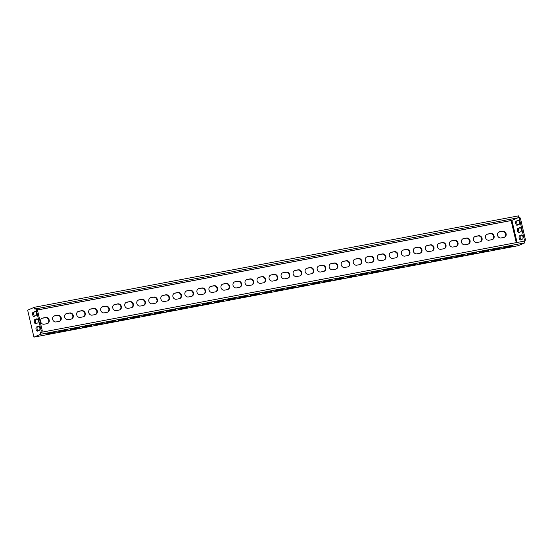 <?xml version="1.0" encoding="UTF-8"?>
<svg xmlns="http://www.w3.org/2000/svg" width="553" height="553" viewBox="0 0 553 553"><rect width="100%" height="100%" fill="white"/><g stroke="black" fill="none" stroke-linecap="round" stroke-linejoin="round"><path stroke-width="0.83" d="M36.083 329.436A2.115 0.926 -100.7 0 0 37.348 331.143A2.115 0.926 -100.7 0 0 37.431 331.116L39.408 330.272A2.115 0.926 -100.7 0 0 39.823 327.95A2.115 0.926 -100.7 0 0 38.537 326.139A2.115 0.926 -100.7 0 0 38.454 326.166L36.477 327.01A2.115 0.926 -100.7 0 0 36.083 329.436M38.046 330.853A2.115 0.926 79.3 0 1 37.155 329.235A2.115 0.926 79.3 0 1 37.542 326.809L38.91 326.229M34.383 322.102A2.115 0.926 -100.7 0 0 35.641 323.809A2.115 0.926 -100.7 0 0 35.724 323.781L37.701 322.938A2.115 0.926 -100.7 0 0 38.116 320.616A2.115 0.926 -100.7 0 0 36.837 318.805A2.115 0.926 -100.7 0 0 36.747 318.832L34.77 319.675A2.115 0.926 -100.7 0 0 34.383 322.102M36.339 323.519A2.115 0.926 79.3 0 1 35.447 321.901A2.115 0.926 79.3 0 1 35.834 319.475L37.203 318.894M32.675 314.768A2.115 0.926 -100.7 0 0 33.933 316.475A2.115 0.926 -100.7 0 0 34.016 316.454L36 315.604A2.115 0.926 -100.7 0 0 36.408 313.281A2.115 0.926 -100.7 0 0 35.129 311.47A2.115 0.926 -100.7 0 0 35.039 311.498L33.062 312.341A2.115 0.926 -100.7 0 0 32.675 314.768M34.632 316.192A2.115 0.926 79.3 0 1 33.74 314.567A2.115 0.926 79.3 0 1 34.127 312.141L35.496 311.56M519.198 238.225A2.115 0.926 -100.7 0 0 520.456 239.933A2.115 0.926 -100.7 0 0 520.546 239.905L522.523 239.062A2.115 0.926 -100.7 0 0 522.931 236.739A2.115 0.926 -100.7 0 0 521.652 234.928A2.115 0.926 -100.7 0 0 521.569 234.956L519.585 235.799A2.115 0.926 -100.7 0 0 519.198 238.225M522.018 235.011L520.656 235.599A2.115 0.926 -100.7 0 0 520.269 238.018A2.115 0.926 -100.7 0 0 521.161 239.643M517.49 230.891A2.115 0.926 -100.7 0 0 518.749 232.599A2.115 0.926 -100.7 0 0 518.838 232.571L520.815 231.728A2.115 0.926 -100.7 0 0 521.23 229.405A2.115 0.926 -100.7 0 0 519.944 227.594A2.115 0.926 -100.7 0 0 519.861 227.622L517.878 228.465A2.115 0.926 -100.7 0 0 517.49 230.891M520.318 227.684L518.949 228.265A2.115 0.926 -100.7 0 0 518.562 230.691A2.115 0.926 -100.7 0 0 519.454 232.308M515.783 223.557A2.115 0.926 -100.7 0 0 517.041 225.265A2.115 0.926 -100.7 0 0 517.131 225.237L519.108 224.394A2.115 0.926 -100.7 0 0 519.523 222.071A2.115 0.926 -100.7 0 0 518.237 220.26A2.115 0.926 -100.7 0 0 518.154 220.288L516.177 221.131A2.115 0.926 -100.7 0 0 515.783 223.557M518.61 220.35L517.242 220.93A2.115 0.926 -100.7 0 0 516.855 223.357A2.115 0.926 -100.7 0 0 517.746 224.974M53.98 316.053A3.173 2.841 -113.1 0 1 54.256 315.991L57.194 315.431A3.173 2.841 -113.1 0 1 59.399 321.314M61.21 317.775A3.173 2.841 -113.1 0 1 59.123 321.383L56.185 321.936A3.173 2.841 -113.1 0 1 54.754 315.777L57.692 315.224A3.173 2.841 -113.1 0 1 61.21 317.775M41.952 318.328A3.173 2.841 -113.1 0 1 42.228 318.258L45.173 317.705A3.173 2.841 -113.1 0 1 47.378 323.581M49.189 320.042A3.173 2.841 -113.1 0 1 47.102 323.65L44.157 324.21A3.173 2.841 -113.1 0 1 42.726 318.044L45.664 317.491A3.173 2.841 -113.1 0 1 49.189 320.042M66.001 313.786A3.173 2.841 -113.1 0 1 66.277 313.717L69.222 313.164A3.173 2.841 -113.1 0 1 71.427 319.046M73.238 315.5A3.173 2.841 -113.1 0 1 71.15 319.109L68.206 319.669A3.173 2.841 -113.1 0 1 66.775 313.51L69.713 312.95A3.173 2.841 -113.1 0 1 73.238 315.5M78.028 311.519A3.173 2.841 -113.1 0 1 78.305 311.45L81.243 310.89A3.173 2.841 -113.1 0 1 83.448 316.772M85.259 313.233A3.173 2.841 -113.1 0 1 83.171 316.841L80.233 317.394A3.173 2.841 -113.1 0 1 78.803 311.235L81.74 310.682A3.173 2.841 -113.1 0 1 85.259 313.233M90.049 309.245A3.173 2.841 -113.1 0 1 90.326 309.175L93.27 308.622A3.173 2.841 -113.1 0 1 95.475 314.505M97.287 310.959A3.173 2.841 -113.1 0 1 95.199 314.574L92.254 315.127A3.173 2.841 -113.1 0 1 90.823 308.968L93.761 308.408A3.173 2.841 -113.1 0 1 97.287 310.959M102.077 306.977A3.173 2.841 -113.1 0 1 102.353 306.908L105.291 306.355A3.173 2.841 -113.1 0 1 107.496 312.231M109.307 308.692A3.173 2.841 -113.1 0 1 107.22 312.3L104.282 312.853A3.173 2.841 -113.1 0 1 102.851 306.694L105.789 306.141A3.173 2.841 -113.1 0 1 109.307 308.692M114.098 304.703A3.173 2.841 -113.1 0 1 114.374 304.634L117.319 304.081A3.173 2.841 -113.1 0 1 119.524 309.963M121.335 306.424A3.173 2.841 -113.1 0 1 119.248 310.033L116.303 310.586A3.173 2.841 -113.1 0 1 114.872 304.426L117.81 303.874A3.173 2.841 -113.1 0 1 121.335 306.424M126.125 302.436A3.173 2.841 -113.1 0 1 126.402 302.367L129.34 301.814A3.173 2.841 -113.1 0 1 131.545 307.689M133.356 304.15A3.173 2.841 -113.1 0 1 131.268 307.758L128.331 308.318A3.173 2.841 -113.1 0 1 126.9 302.152L129.837 301.599A3.173 2.841 -113.1 0 1 133.356 304.15M138.146 300.168A3.173 2.841 -113.1 0 1 138.423 300.099L141.368 299.539A3.173 2.841 -113.1 0 1 143.573 305.422M145.384 301.883A3.173 2.841 -113.1 0 1 143.296 305.491L140.351 306.044A3.173 2.841 -113.1 0 1 138.921 299.885L141.858 299.332A3.173 2.841 -113.1 0 1 145.384 301.883M150.174 297.894A3.173 2.841 -113.1 0 1 150.451 297.825L153.388 297.272A3.173 2.841 -113.1 0 1 155.593 303.155M157.405 299.608A3.173 2.841 -113.1 0 1 155.317 303.217L152.379 303.777A3.173 2.841 -113.1 0 1 150.948 297.618L153.886 297.058A3.173 2.841 -113.1 0 1 157.405 299.608M162.195 295.627A3.173 2.841 -113.1 0 1 162.471 295.558L165.416 295.005A3.173 2.841 -113.1 0 1 167.621 300.88M169.432 297.341A3.173 2.841 -113.1 0 1 167.345 300.95L164.4 301.503A3.173 2.841 -113.1 0 1 162.969 295.343L165.907 294.79A3.173 2.841 -113.1 0 1 169.432 297.341M174.223 293.353A3.173 2.841 -113.1 0 1 174.499 293.284L177.437 292.731A3.173 2.841 -113.1 0 1 179.642 298.613M181.453 295.067A3.173 2.841 -113.1 0 1 179.366 298.682L176.428 299.235A3.173 2.841 -113.1 0 1 174.997 293.076L177.935 292.523A3.173 2.841 -113.1 0 1 181.453 295.067M186.243 291.085A3.173 2.841 -113.1 0 1 186.527 291.016L189.465 290.463A3.173 2.841 -113.1 0 1 191.67 296.339M193.481 292.8A3.173 2.841 -113.1 0 1 191.393 296.408L188.455 296.968A3.173 2.841 -113.1 0 1 187.018 290.802L189.956 290.249A3.173 2.841 -113.1 0 1 193.481 292.8M198.271 288.811A3.173 2.841 -113.1 0 1 198.548 288.749L201.486 288.189A3.173 2.841 -113.1 0 1 203.691 294.072M205.502 290.532A3.173 2.841 -113.1 0 1 203.414 294.141L200.476 294.694A3.173 2.841 -113.1 0 1 199.045 288.535L201.983 287.982A3.173 2.841 -113.1 0 1 205.502 290.532M210.299 286.544A3.173 2.841 -113.1 0 1 210.575 286.475L213.513 285.922A3.173 2.841 -113.1 0 1 215.718 291.804M217.529 288.258A3.173 2.841 -113.1 0 1 215.442 291.866L212.504 292.426A3.173 2.841 -113.1 0 1 211.066 286.267L214.004 285.707A3.173 2.841 -113.1 0 1 217.529 288.258M222.32 284.277A3.173 2.841 -113.1 0 1 222.596 284.207L225.534 283.648A3.173 2.841 -113.1 0 1 227.739 289.53M229.55 285.991A3.173 2.841 -113.1 0 1 227.463 289.599L224.525 290.152A3.173 2.841 -113.1 0 1 223.094 283.993L226.032 283.44A3.173 2.841 -113.1 0 1 229.55 285.991M234.348 282.002A3.173 2.841 -113.1 0 1 234.624 281.933L237.562 281.38A3.173 2.841 -113.1 0 1 239.767 287.263M241.578 283.717A3.173 2.841 -113.1 0 1 239.49 287.332L236.553 287.885A3.173 2.841 -113.1 0 1 235.115 281.726L238.053 281.166A3.173 2.841 -113.1 0 1 241.578 283.717M246.368 279.735A3.173 2.841 -113.1 0 1 246.645 279.666L249.583 279.113A3.173 2.841 -113.1 0 1 251.788 284.989M253.599 281.449A3.173 2.841 -113.1 0 1 251.511 285.058L248.574 285.611A3.173 2.841 -113.1 0 1 247.143 279.452L250.08 278.899A3.173 2.841 -113.1 0 1 253.599 281.449M258.396 277.461A3.173 2.841 -113.1 0 1 258.673 277.392L261.61 276.839A3.173 2.841 -113.1 0 1 263.816 282.721M265.627 279.182A3.173 2.841 -113.1 0 1 263.539 282.79L260.601 283.343A3.173 2.841 -113.1 0 1 259.163 277.184L262.101 276.631A3.173 2.841 -113.1 0 1 265.627 279.182M270.417 275.194A3.173 2.841 -113.1 0 1 270.694 275.124L273.631 274.571A3.173 2.841 -113.1 0 1 275.836 280.447M277.647 276.908A3.173 2.841 -113.1 0 1 275.56 280.516L272.622 281.076A3.173 2.841 -113.1 0 1 271.191 274.91L274.129 274.357A3.173 2.841 -113.1 0 1 277.647 276.908M282.445 272.919A3.173 2.841 -113.1 0 1 282.721 272.857L285.659 272.297A3.173 2.841 -113.1 0 1 287.864 278.18M289.675 274.641A3.173 2.841 -113.1 0 1 287.588 278.249L284.65 278.802A3.173 2.841 -113.1 0 1 283.212 272.643L286.15 272.09A3.173 2.841 -113.1 0 1 289.675 274.641M294.466 270.652A3.173 2.841 -113.1 0 1 294.742 270.583L297.68 270.03A3.173 2.841 -113.1 0 1 299.885 275.912M301.703 272.366A3.173 2.841 -113.1 0 1 299.608 275.975L296.671 276.535A3.173 2.841 -113.1 0 1 295.24 270.376L298.178 269.816A3.173 2.841 -113.1 0 1 301.703 272.366M306.493 268.385A3.173 2.841 -113.1 0 1 306.77 268.316L309.708 267.756A3.173 2.841 -113.1 0 1 311.913 273.638M313.724 270.099A3.173 2.841 -113.1 0 1 311.636 273.707L308.698 274.26A3.173 2.841 -113.1 0 1 307.261 268.101L310.198 267.548A3.173 2.841 -113.1 0 1 313.724 270.099M318.514 266.111A3.173 2.841 -113.1 0 1 318.791 266.041L321.728 265.488A3.173 2.841 -113.1 0 1 323.934 271.371M325.752 267.825A3.173 2.841 -113.1 0 1 323.657 271.44L320.719 271.993A3.173 2.841 -113.1 0 1 319.288 265.834L322.226 265.274A3.173 2.841 -113.1 0 1 325.752 267.825M330.542 263.843A3.173 2.841 -113.1 0 1 330.818 263.774L333.756 263.221A3.173 2.841 -113.1 0 1 335.961 269.097M337.772 265.558A3.173 2.841 -113.1 0 1 335.685 269.166L332.747 269.719A3.173 2.841 -113.1 0 1 331.309 263.56L334.247 263.007A3.173 2.841 -113.1 0 1 337.772 265.558M342.563 261.569A3.173 2.841 -113.1 0 1 342.839 261.507L345.777 260.947A3.173 2.841 -113.1 0 1 347.982 266.829M349.8 263.29A3.173 2.841 -113.1 0 1 347.706 266.899L344.768 267.452A3.173 2.841 -113.1 0 1 343.337 261.293L346.275 260.74A3.173 2.841 -113.1 0 1 349.8 263.29M354.591 259.302A3.173 2.841 -113.1 0 1 354.867 259.233L357.805 258.68A3.173 2.841 -113.1 0 1 360.01 264.555M361.821 261.016A3.173 2.841 -113.1 0 1 359.733 264.624L356.796 265.184A3.173 2.841 -113.1 0 1 355.358 259.025L358.296 258.465A3.173 2.841 -113.1 0 1 361.821 261.016M366.611 257.034A3.173 2.841 -113.1 0 1 366.888 256.965L369.826 256.405A3.173 2.841 -113.1 0 1 372.031 262.288M373.849 258.749A3.173 2.841 -113.1 0 1 371.754 262.357L368.816 262.91A3.173 2.841 -113.1 0 1 367.386 256.751L370.323 256.198A3.173 2.841 -113.1 0 1 373.849 258.749M378.639 254.76A3.173 2.841 -113.1 0 1 378.916 254.691L381.853 254.138A3.173 2.841 -113.1 0 1 384.059 260.021M385.87 256.474A3.173 2.841 -113.1 0 1 383.782 260.09L380.844 260.643A3.173 2.841 -113.1 0 1 379.406 254.484L382.351 253.924A3.173 2.841 -113.1 0 1 385.87 256.474M390.66 252.493A3.173 2.841 -113.1 0 1 390.936 252.424L393.874 251.871A3.173 2.841 -113.1 0 1 396.079 257.746M397.897 254.207A3.173 2.841 -113.1 0 1 395.803 257.816L392.865 258.369A3.173 2.841 -113.1 0 1 391.434 252.209L394.372 251.656A3.173 2.841 -113.1 0 1 397.897 254.207M402.688 250.219A3.173 2.841 -113.1 0 1 402.964 250.15L405.902 249.597A3.173 2.841 -113.1 0 1 408.107 255.479M409.918 251.933A3.173 2.841 -113.1 0 1 407.831 255.548L404.893 256.101A3.173 2.841 -113.1 0 1 403.455 249.942L406.4 249.389A3.173 2.841 -113.1 0 1 409.918 251.933M414.709 247.951A3.173 2.841 -113.1 0 1 414.985 247.882L417.923 247.329A3.173 2.841 -113.1 0 1 420.128 253.205M421.946 249.666A3.173 2.841 -113.1 0 1 419.851 253.274L416.914 253.834A3.173 2.841 -113.1 0 1 415.483 247.668L418.421 247.115A3.173 2.841 -113.1 0 1 421.946 249.666M426.736 245.677A3.173 2.841 -113.1 0 1 427.013 245.615L429.951 245.055A3.173 2.841 -113.1 0 1 432.156 250.938M433.967 247.398A3.173 2.841 -113.1 0 1 431.879 251.007L428.941 251.56A3.173 2.841 -113.1 0 1 427.504 245.401L430.448 244.848A3.173 2.841 -113.1 0 1 433.967 247.398M438.757 243.41A3.173 2.841 -113.1 0 1 439.034 243.341L441.971 242.788A3.173 2.841 -113.1 0 1 444.177 248.67M445.995 245.124A3.173 2.841 -113.1 0 1 443.9 248.732L440.962 249.292A3.173 2.841 -113.1 0 1 439.531 243.133L442.469 242.573A3.173 2.841 -113.1 0 1 445.995 245.124M450.785 241.143A3.173 2.841 -113.1 0 1 451.061 241.073L453.999 240.514A3.173 2.841 -113.1 0 1 456.204 246.396M458.015 242.857A3.173 2.841 -113.1 0 1 455.928 246.465L452.99 247.018A3.173 2.841 -113.1 0 1 451.552 240.859L454.497 240.306A3.173 2.841 -113.1 0 1 458.015 242.857M462.806 238.868A3.173 2.841 -113.1 0 1 463.082 238.799L466.02 238.246A3.173 2.841 -113.1 0 1 468.225 244.129M470.043 240.583A3.173 2.841 -113.1 0 1 467.949 244.198L465.011 244.751A3.173 2.841 -113.1 0 1 463.58 238.592L466.518 238.032A3.173 2.841 -113.1 0 1 470.043 240.583M474.833 236.601A3.173 2.841 -113.1 0 1 475.11 236.532L478.048 235.979A3.173 2.841 -113.1 0 1 480.253 241.855M482.064 238.315A3.173 2.841 -113.1 0 1 479.976 241.924L477.039 242.477A3.173 2.841 -113.1 0 1 475.601 236.318L478.545 235.765A3.173 2.841 -113.1 0 1 482.064 238.315M486.854 234.327A3.173 2.841 -113.1 0 1 487.131 234.258L490.069 233.705A3.173 2.841 -113.1 0 1 492.274 239.587M494.092 236.048A3.173 2.841 -113.1 0 1 491.997 239.656L489.059 240.209A3.173 2.841 -113.1 0 1 487.628 234.05L490.566 233.497A3.173 2.841 -113.1 0 1 494.092 236.048M498.882 232.06A3.173 2.841 -113.1 0 1 499.159 231.99L502.096 231.437A3.173 2.841 -113.1 0 1 504.301 237.313M506.113 233.774A3.173 2.841 -113.1 0 1 504.025 237.382L501.087 237.942A3.173 2.841 -113.1 0 1 499.649 231.776L502.594 231.223A3.173 2.841 -113.1 0 1 506.113 233.774M517.062 242.484L511.912 220.371L518.596 217.516L519.668 217.315L520.435 218.276L525.35 239.401L525.129 240.783L523.318 241.302L524.382 241.101L524.797 242.857L40.611 334.275L40.203 332.512L40.95 332.194L41.171 330.812L36.256 309.694L35.489 308.726L34.742 309.044L34.334 307.288L518.514 215.87L518.887 217.46M524.057 240.984L524.279 239.601L525.35 239.401M520.435 218.276L519.364 218.476L524.279 239.601M519.364 218.476L518.596 217.516M35.489 308.726L36.553 308.526L37.321 309.486L36.256 309.694M523.318 241.302L40.203 332.512M41.275 332.312L42.014 331.994L40.95 332.194M37.445 310.012L511.131 220.578L516.267 242.636M34.334 307.288L27.65 310.143L33.927 337.13L40.611 334.275M524.797 242.857L518.113 245.712L33.927 337.13M510.592 246.03L503.265 247.855L507.993 247.136L512.389 245.864L510.592 246.03M498.571 248.297L491.237 250.129L495.972 249.41L500.361 248.131L498.571 248.297M486.543 250.564L479.216 252.396L483.944 251.677L488.34 250.405L486.543 250.564M474.522 252.839L467.188 254.663L471.923 253.945L476.313 252.673L474.522 252.839M462.495 255.106L455.167 256.938L459.896 256.219L464.292 254.94L462.495 255.106M450.474 257.38L443.14 259.205L447.875 258.486L452.264 257.214L450.474 257.38M438.446 259.647L431.119 261.479L435.847 260.76L440.243 259.481L438.446 259.647M426.425 261.922L419.091 263.746L423.826 263.028L428.216 261.756L426.425 261.922M414.397 264.189L407.07 266.021L411.798 265.302L416.195 264.023L414.397 264.189M402.377 266.456L395.042 268.288L399.778 267.569L404.167 266.297L402.377 266.456M390.349 268.73L383.022 270.555L387.75 269.836L392.146 268.564L390.349 268.73M378.328 270.998L370.994 272.829L375.729 272.111L380.118 270.832L378.328 270.998M366.3 273.272L358.973 275.097L363.701 274.378L368.091 273.106L366.3 273.272M354.279 275.539L346.945 277.371L351.68 276.652L356.07 275.373L354.279 275.539M342.252 277.806L334.924 279.638L339.653 278.919L344.042 277.647L342.252 277.806M330.231 280.081L322.897 281.912L327.632 281.187L332.021 279.915L330.231 280.081M318.203 282.348L310.876 284.18L315.604 283.461L319.993 282.189L318.203 282.348M306.182 284.622L298.848 286.447L303.583 285.728L307.973 284.456L306.182 284.622M294.155 286.889L286.827 288.721L291.555 288.002L295.945 286.724L294.155 286.889M282.134 289.164L274.8 290.989L279.535 290.27L283.924 288.998L282.134 289.164M270.106 291.431L262.779 293.263L267.507 292.544L271.896 291.265L270.106 291.431M258.085 293.698L250.751 295.53L255.486 294.811L259.875 293.539L258.085 293.698M246.057 295.973L238.73 297.797L243.458 297.079L247.848 295.807L246.057 295.973M234.037 298.24L226.702 300.072L231.437 299.353L235.827 298.074L234.037 298.24M222.009 300.514L214.682 302.339L219.41 301.62L223.799 300.348L222.009 300.514M209.988 302.781L202.654 304.613L207.389 303.894L211.778 302.615L209.988 302.781M197.96 305.049L190.633 306.88L195.361 306.162L199.751 304.89L197.96 305.049M185.939 307.323L178.605 309.155L183.34 308.429L187.73 307.157L185.939 307.323M173.912 309.59L166.584 311.422L171.312 310.703L175.702 309.431L173.912 309.59M161.891 311.864L154.557 313.689L159.292 312.97L163.681 311.698L161.891 311.864M149.863 314.132L142.536 315.963L147.264 315.245L151.653 313.966L149.863 314.132M137.842 316.406L130.508 318.231L135.243 317.512L139.632 316.24L137.842 316.406M125.814 318.673L118.487 320.505L123.215 319.786L127.605 318.507L125.814 318.673M113.794 320.94L106.459 322.772L111.194 322.053L115.584 320.781L113.794 320.94M101.766 323.215L94.439 325.04L99.167 324.321L103.556 323.049L101.766 323.215M89.745 325.482L82.411 327.314L87.146 326.595L91.535 325.316L89.745 325.482M77.717 327.756L70.39 329.581L75.118 328.862L79.508 327.59L77.717 327.756M53.669 332.298L46.341 334.123L51.07 333.404L55.459 332.132L53.669 332.298M65.696 330.023L58.362 331.855L63.09 331.136L67.487 329.858L65.696 330.023M517.857 217.834L36.678 308.685M525.129 240.783L524.382 241.101M41.171 330.812L42.235 330.611L37.321 309.486M42.235 330.611L42.014 331.994M511.912 220.371L37.431 309.957M502.594 231.223L502.096 231.437M499.649 231.776L499.159 231.99M490.566 233.497L490.069 233.705M487.628 234.05L487.131 234.258M478.545 235.765L478.048 235.979M475.601 236.318L475.11 236.532M466.518 238.032L466.02 238.246M463.58 238.592L463.082 238.799M454.497 240.306L453.999 240.514M451.552 240.859L451.061 241.073M442.469 242.573L441.971 242.788M439.531 243.133L439.034 243.341M430.448 244.848L429.951 245.055M427.504 245.401L427.013 245.615M418.421 247.115L417.923 247.329M415.483 247.668L414.985 247.882M406.4 249.389L405.902 249.597M403.455 249.942L402.964 250.15M394.372 251.656L393.874 251.871M391.434 252.209L390.936 252.424M382.351 253.924L381.853 254.138M379.406 254.484L378.916 254.691M370.323 256.198L369.826 256.405M367.386 256.751L366.888 256.965M358.296 258.465L357.805 258.68M355.358 259.025L354.867 259.233M346.275 260.74L345.777 260.947M343.337 261.293L342.839 261.507M334.247 263.007L333.756 263.221M331.309 263.56L330.818 263.774M322.226 265.274L321.728 265.488M319.288 265.834L318.791 266.041M310.198 267.548L309.708 267.756M307.261 268.101L306.77 268.316M298.178 269.816L297.68 270.03M295.24 270.376L294.742 270.583M286.15 272.09L285.659 272.297M283.212 272.643L282.721 272.857M274.129 274.357L273.631 274.571M271.191 274.91L270.694 275.124M262.101 276.631L261.61 276.839M259.163 277.184L258.673 277.392M250.08 278.899L249.583 279.113M247.143 279.452L246.645 279.666M238.053 281.166L237.562 281.38M235.115 281.726L234.624 281.933M226.032 283.44L225.534 283.648M223.094 283.993L222.596 284.207M214.004 285.707L213.513 285.922M211.066 286.267L210.575 286.475M201.983 287.982L201.486 288.189M199.045 288.535L198.548 288.749M189.956 290.249L189.465 290.463M187.018 290.802L186.527 291.016M177.935 292.523L177.437 292.731M174.997 293.076L174.499 293.284M165.907 294.79L165.416 295.005M162.969 295.343L162.471 295.558M153.886 297.058L153.388 297.272M150.948 297.618L150.451 297.825M141.858 299.332L141.368 299.539M138.921 299.885L138.423 300.099M129.837 301.599L129.34 301.814M126.9 302.152L126.402 302.367M117.81 303.874L117.319 304.081M114.872 304.426L114.374 304.634M105.789 306.141L105.291 306.355M102.851 306.694L102.353 306.908M93.761 308.408L93.27 308.622M90.823 308.968L90.326 309.175M81.74 310.682L81.243 310.89M78.803 311.235L78.305 311.45M69.713 312.95L69.222 313.164M66.775 313.51L66.277 313.717M42.726 318.044L42.228 318.258M45.664 317.491L45.173 317.705M54.754 315.777L54.256 315.991M57.692 315.224L57.194 315.431M507.854 246.541L507.993 247.136M504.944 247.212L505.055 247.689M495.834 248.815L495.972 249.41M492.923 249.486L493.034 249.963M483.806 251.083L483.944 251.677M480.896 251.753L481.006 252.23M471.785 253.357L471.923 253.945M468.868 254.021L468.985 254.504M459.757 255.624L459.896 256.219M456.847 256.295L456.958 256.772M447.736 257.892L447.875 258.486M444.819 258.562L444.937 259.046M435.709 260.166L435.847 260.76M432.799 260.836L432.909 261.313M423.688 262.433L423.826 263.028M420.771 263.104L420.888 263.581M411.66 264.707L411.798 265.302M408.75 265.371L408.861 265.855M399.639 266.975L399.778 267.569M396.722 267.645L396.84 268.122M387.612 269.249L387.75 269.836M384.701 269.912L384.812 270.396M375.591 271.516L375.729 272.111M372.674 272.187L372.791 272.664M363.563 273.783L363.701 274.378M360.653 274.454L360.763 274.931M351.542 276.058L351.68 276.652M348.625 276.728L348.743 277.205M339.514 278.325L339.653 278.919M336.604 278.995L336.715 279.472M327.494 280.599L327.632 281.187M324.576 281.263L324.694 281.747M315.466 282.866L315.604 283.461M312.556 283.537L312.666 284.014M303.445 285.134L303.583 285.728M300.528 285.804L300.638 286.288M291.417 287.408L291.555 288.002M288.507 288.078L288.618 288.555M279.396 289.675L279.535 290.27M276.479 290.346L276.59 290.823M267.369 291.949L267.507 292.544M264.458 292.62L264.569 293.097M255.348 294.217L255.486 294.811M252.431 294.887L252.541 295.364M243.32 296.491L243.458 297.079M240.41 297.155L240.52 297.638M231.299 298.758L231.437 299.353M228.382 299.429L228.493 299.906M219.271 301.026L219.41 301.62M216.361 301.696L216.472 302.18M207.251 303.3L207.389 303.894M204.334 303.97L204.444 304.447M195.223 305.567L195.361 306.162M192.313 306.238L192.423 306.715M183.202 307.841L183.34 308.429M180.285 308.505L180.396 308.989M171.174 310.109L171.312 310.703M168.264 310.779L168.375 311.256M159.153 312.383L159.292 312.97M156.236 313.046L156.347 313.53M147.126 314.65L147.264 315.245M144.215 315.321L144.326 315.798M135.105 316.917L135.243 317.512M132.188 317.588L132.298 318.065M123.077 319.192L123.215 319.786M120.167 319.862L120.278 320.339M111.056 321.459L111.194 322.053M108.139 322.129L108.25 322.606M99.028 323.733L99.167 324.321M96.118 324.397L96.229 324.881M87.008 326L87.146 326.595M84.091 326.671L84.201 327.148M74.98 328.268L75.118 328.862M72.07 328.938L72.18 329.422M50.931 332.809L51.07 333.404M48.021 333.48L48.132 333.957M62.959 330.542L63.09 331.136M60.042 331.212L60.153 331.689M517.242 220.93L516.177 221.131M518.949 228.265L517.878 228.465M520.656 235.599L519.585 235.799M34.127 312.141L33.062 312.341M35.834 319.475L34.77 319.675M37.542 326.809L36.477 327.01"/></g></svg>
